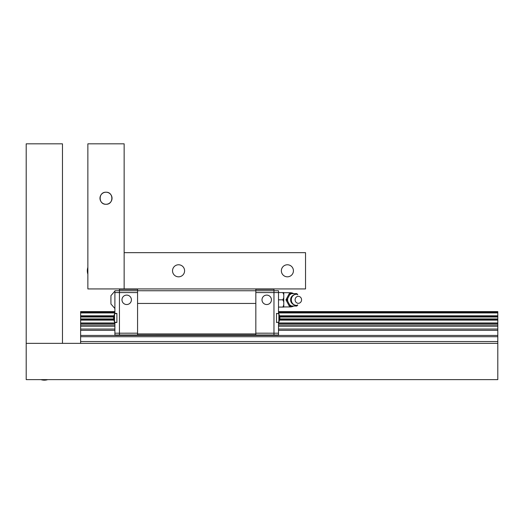 <?xml version="1.0" encoding="UTF-8"?>
<svg xmlns="http://www.w3.org/2000/svg" width="524" height="524" viewBox="0 0 524 524"><rect width="100%" height="100%" fill="white"/><g stroke="black" fill="none" stroke-linecap="round" stroke-linejoin="round"><path stroke-width="0.79" d="M62.474 343.351L26.2 343.351L26.2 379.625L497.8 379.625L497.8 343.351L26.2 343.351L26.2 143.825L62.474 143.825L62.474 343.351M137.57 289.313L119.433 289.313L119.433 335.006L114.9 335.006L114.9 322.227M119.433 292.562L114.9 292.562L114.9 313.424L116.891 313.424L116.891 322.489L114.9 322.489M113.466 318.428L113.983 318.428L113.466 318.428L114.533 322.195L116.891 322.404M114.533 322.195L114.533 313.719L113.466 317.485L113.983 317.485L113.983 318.428M137.57 333.185L114.9 333.192M114.9 291.115L110.95 295.628L110.911 299.82L110.95 304.005L114.9 308.525M119.433 335L137.57 335L137.57 290.748L114.9 290.748L114.9 292.562M126.69 295.104A4.716 4.716 0 0 1 131.406 299.82A4.716 4.716 0 0 1 126.69 304.536A4.716 4.716 0 0 1 121.974 299.82A4.716 4.716 0 0 1 126.69 295.104M137.57 292.575L119.433 292.575M137.57 335.006L273.973 335L273.973 290.748L278.506 290.748L278.506 292.562L283.766 292.562L283.766 294.639L282.862 292.562M278.506 307.077L282.862 307.077L283.766 304.994L283.766 301.896L282.862 299.82L283.766 297.743L283.766 301.896M278.506 299.82L282.862 299.82M283.766 304.994L283.766 307.077L282.862 307.077M283.766 297.743L283.766 294.639M297.632 304.824L296.879 306.023L289.248 306.023L285.94 299.82L289.248 293.617L296.879 293.617L297.632 294.816M290.263 306.023L286.956 299.82L290.263 293.617M285.94 299.82L286.956 299.82M296.99 294.292A6.576 6.078 90 0 0 295.719 293.617M291.658 293.617A6.576 6.078 90 0 0 289.739 294.816M287.709 298.621A6.576 6.078 90 0 0 287.709 301.018M289.739 304.824A6.576 6.078 90 0 0 291.658 306.023M295.719 306.023A6.576 6.078 90 0 0 296.99 305.341M297.75 305.178C296.04 306.376 290.309 304.044 290.682 299.82C290.309 295.595 296.04 293.263 297.75 294.455A5.548 5.129 90 0 0 291.305 299.82A5.548 5.129 90 0 0 297.75 305.184M295.117 299.82A3.485 3.216 90 0 0 299.951 302.839A3.485 3.216 90 0 0 299.951 296.8A3.485 3.216 90 0 0 295.117 299.82M278.866 313.719L278.866 322.195L279.94 318.428L279.416 318.428L279.416 317.485L279.94 317.485L278.866 313.719L276.508 313.516M279.94 317.485L279.416 317.485M278.506 322.227L276.508 322.489L276.508 313.424L278.506 313.686M273.973 335.006L278.506 335.006L278.506 322.489M278.506 313.424L278.506 292.562L273.973 292.562M255.83 333.185L278.506 333.192M266.716 295.104A4.716 4.716 0 0 1 271.432 299.82A4.716 4.716 0 0 1 266.716 304.536A4.716 4.716 0 0 1 262 299.82A4.716 4.716 0 0 1 266.716 295.104M137.57 288.934L137.57 290.748L273.973 290.761L273.973 289.313L255.83 289.313M255.83 292.575L273.973 292.575M255.83 335.006L255.83 288.934M255.83 303.448L137.57 303.448M255.83 333.919L137.57 333.919M278.506 311.61L497.8 311.61L497.8 312.337L278.506 312.337M497.8 343.351L497.8 312.337M114.9 311.61L80.617 311.61L80.617 343.351M114.9 312.337L80.617 312.337M497.8 312.946L278.506 312.946M114.9 312.946L80.617 312.946M497.8 322.987L278.506 322.987M114.9 322.987L80.617 322.987M497.8 323.596L278.506 323.596M114.9 323.596L80.617 323.596M497.8 341.537L80.617 341.537M184.592 270.797A6.026 6.026 0 0 1 175.547 276.017A6.026 6.026 0 0 1 175.547 265.576A6.026 6.026 0 0 1 184.592 270.797M293.42 270.797A6.026 6.026 0 0 1 284.381 276.017A6.026 6.026 0 0 1 284.381 265.576A6.026 6.026 0 0 1 293.42 270.797M305.531 288.934L305.531 252.66L124.149 252.66L124.149 288.934L87.868 288.934L87.868 143.825L124.149 143.825L124.149 288.934L305.531 288.934M106.012 192.216A6.026 6.026 0 0 1 112.038 198.242A6.026 6.026 0 0 1 106.012 204.275C113.741 204.661 113.846 191.928 106.012 192.216C98.171 191.928 98.276 204.661 106.012 204.275A6.026 6.026 0 0 1 99.979 198.242A6.026 6.026 0 0 1 106.012 192.216M290.172 306.023L290.172 306.933A7.12 7.12 0 0 0 293.663 306.023M283.766 292.7L290.172 292.7L290.172 293.617M497.8 315.802L279.475 315.802M113.924 315.802L80.617 315.802M497.8 316.051L279.547 316.051M113.852 316.051L80.617 316.051M497.8 316.365L279.639 316.365M113.76 316.365L80.617 316.365M497.8 317.007L279.823 317.007M113.584 317.007L80.617 317.007M497.8 318.926L279.816 318.926M113.59 318.926L80.617 318.926M497.8 319.568L279.639 319.568M113.767 319.568L80.617 319.568M497.8 319.863L279.547 319.863M113.852 319.863L80.617 319.863M497.8 320.112L279.475 320.112M113.924 320.112L80.617 320.112M497.8 324.939L278.506 324.939M114.9 324.939L80.617 324.939M497.8 326.216L278.506 326.216M114.9 326.216L80.617 326.216M497.8 329.046L278.506 329.046M114.9 329.046L80.617 329.046M497.8 330.33L278.506 330.33M114.9 330.33L80.617 330.33M497.8 335.439L80.617 335.439M497.8 336.716L80.617 336.716M114.533 313.719L116.891 313.516M283.766 306.933L290.172 306.933M293.663 293.617A7.12 7.12 0 0 0 290.172 292.7M278.866 322.195L276.508 322.404M87.868 267.391A10.925 10.925 0 0 0 87.868 274.203M40.931 379.625A10.925 10.925 0 0 0 47.743 379.625"/></g></svg>
